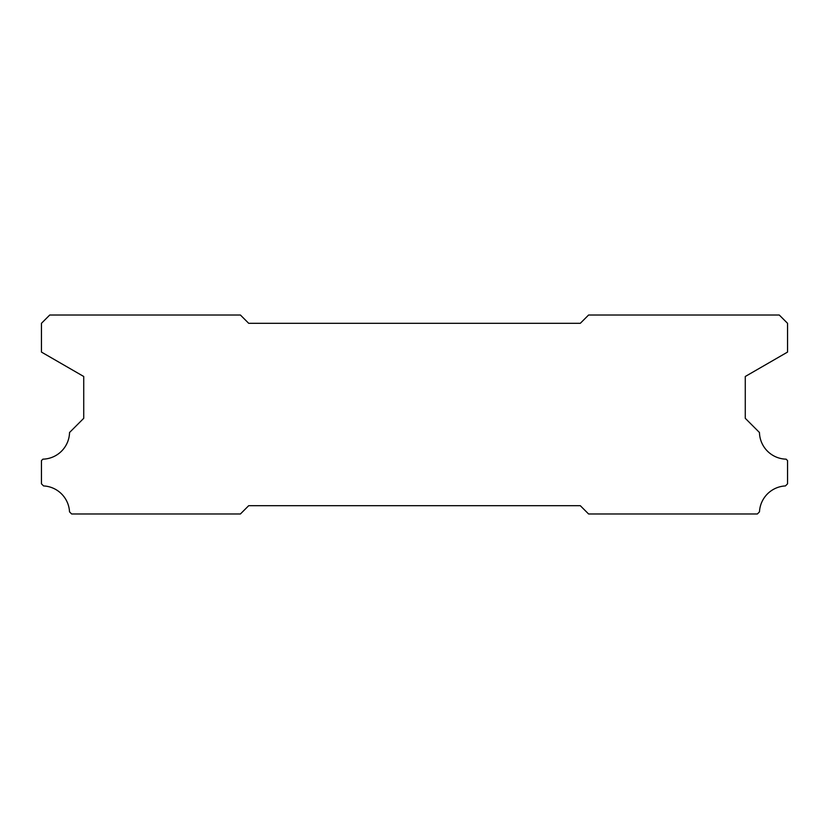 <?xml version="1.0" encoding="UTF-8"?>
<svg xmlns="http://www.w3.org/2000/svg" width="829" height="829" viewBox="0 0 829 829"><rect width="100%" height="100%" fill="white"/><g stroke="black" fill="none" stroke-linecap="round" stroke-linejoin="round"><path stroke-width="1.24" d="M580.3 323.31L248.7 323.31L240.41 315.02L49.74 315.02L41.45 323.31L41.45 352.076L83.729 376.49L83.729 418.313L69.543 432.5A27.357 27.357 0 0 1 42.88 459.162L41.45 460.592L41.45 483.815L43.564 485.929A27.357 27.357 0 0 1 69.522 511.856L71.646 513.98L240.41 513.98L248.7 505.69L580.3 505.69L588.59 513.98L757.354 513.98L759.478 511.856A27.357 27.357 0 0 1 785.436 485.929L787.55 483.815L787.55 460.592L786.12 459.162A27.357 27.357 0 0 1 759.457 432.5L745.271 418.313L745.271 376.49L787.55 352.076L787.55 323.31L779.26 315.02L588.59 315.02L580.3 323.31"/></g></svg>
